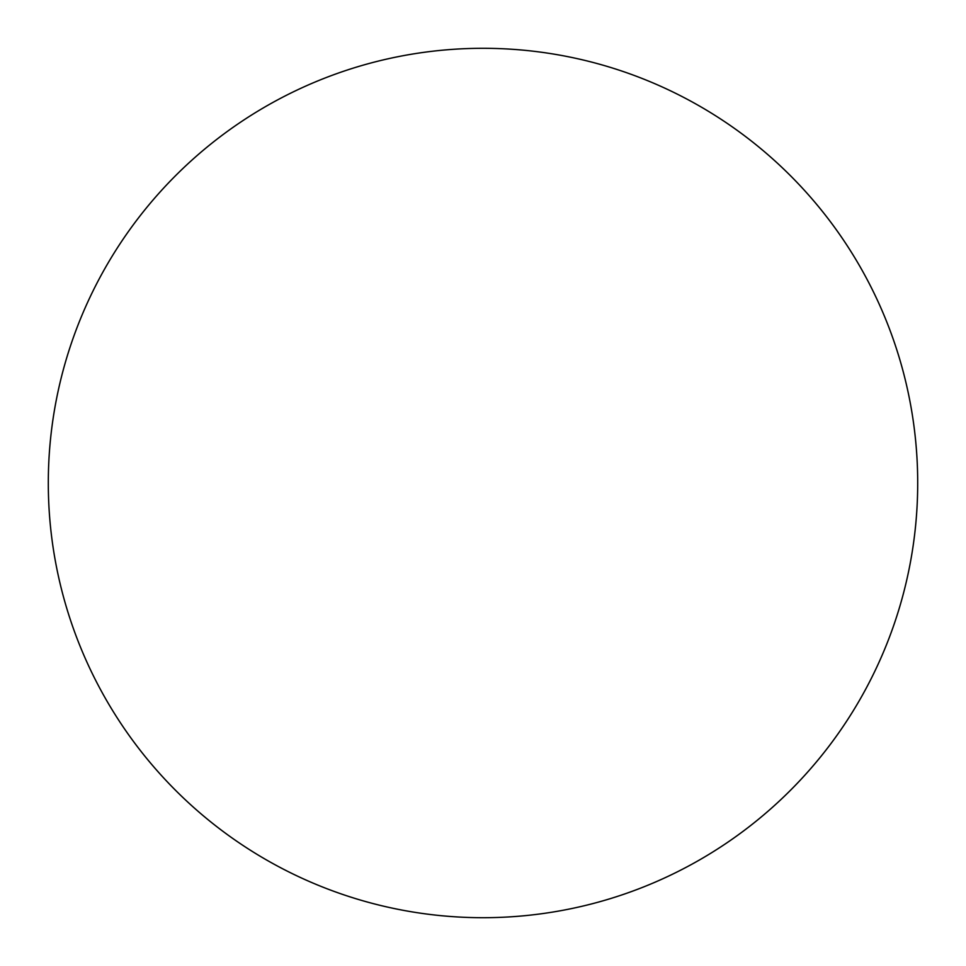 <?xml version="1.0" encoding="UTF-8"?>
<svg xmlns="http://www.w3.org/2000/svg" width="966" height="966" viewBox="0 0 966 966"><rect width="100%" height="100%" fill="white"/><g stroke="black" fill="none" stroke-linecap="round" stroke-linejoin="round"><path stroke-width="1.45" d="M48.3 483A434.7 434.7 0 0 1 483 48.3A434.7 434.7 0 0 1 917.7 483A434.7 434.7 0 0 1 483 917.7A434.7 434.7 0 0 1 48.3 483C48.3 511.545 51.089 539.813 56.656 567.803C62.222 595.805 70.47 622.985 81.386 649.357C92.313 675.717 105.705 700.773 121.559 724.512C137.413 748.239 155.441 770.192 175.619 790.381C195.808 810.559 217.761 828.587 241.488 844.441C265.227 860.295 290.283 873.687 316.643 884.615C343.015 895.53 370.195 903.778 398.197 909.344C426.187 914.911 454.455 917.7 483 917.7C511.545 917.7 539.813 914.911 567.803 909.344C595.805 903.778 622.985 895.53 649.357 884.615C675.717 873.687 700.773 860.295 724.512 844.441C748.239 828.587 770.192 810.559 790.381 790.381C810.559 770.192 828.587 748.239 844.441 724.512C860.295 700.773 873.687 675.717 884.615 649.357C895.53 622.985 903.778 595.805 909.344 567.803C914.911 539.813 917.7 511.545 917.7 483C917.7 454.455 914.911 426.187 909.344 398.197C903.778 370.195 895.53 343.015 884.615 316.643C873.687 290.283 860.295 265.227 844.441 241.488C828.587 217.761 810.559 195.808 790.381 175.619C770.192 155.441 748.239 137.413 724.512 121.559C700.773 105.705 675.717 92.313 649.357 81.386C622.985 70.47 595.805 62.222 567.803 56.656C539.813 51.089 511.545 48.3 483 48.3C454.455 48.3 426.187 51.089 398.197 56.656C370.195 62.222 343.015 70.47 316.643 81.386C290.283 92.313 265.227 105.705 241.488 121.559C217.761 137.413 195.808 155.441 175.619 175.619C155.441 195.808 137.413 217.761 121.559 241.488C105.705 265.227 92.313 290.283 81.386 316.643C70.47 343.015 62.222 370.195 56.656 398.197C51.089 426.187 48.3 454.455 48.3 483M844.441 241.488C828.587 217.761 810.559 195.808 790.381 175.619C770.192 155.441 748.239 137.413 724.512 121.559M241.488 121.559C217.761 137.413 195.808 155.441 175.619 175.619C155.441 195.808 137.413 217.761 121.559 241.488M121.559 724.512C137.413 748.239 155.441 770.192 175.619 790.381C195.808 810.559 217.761 828.587 241.488 844.441M724.512 844.441C748.239 828.587 770.192 810.559 790.381 790.381C810.559 770.192 828.587 748.239 844.441 724.512"/></g></svg>
